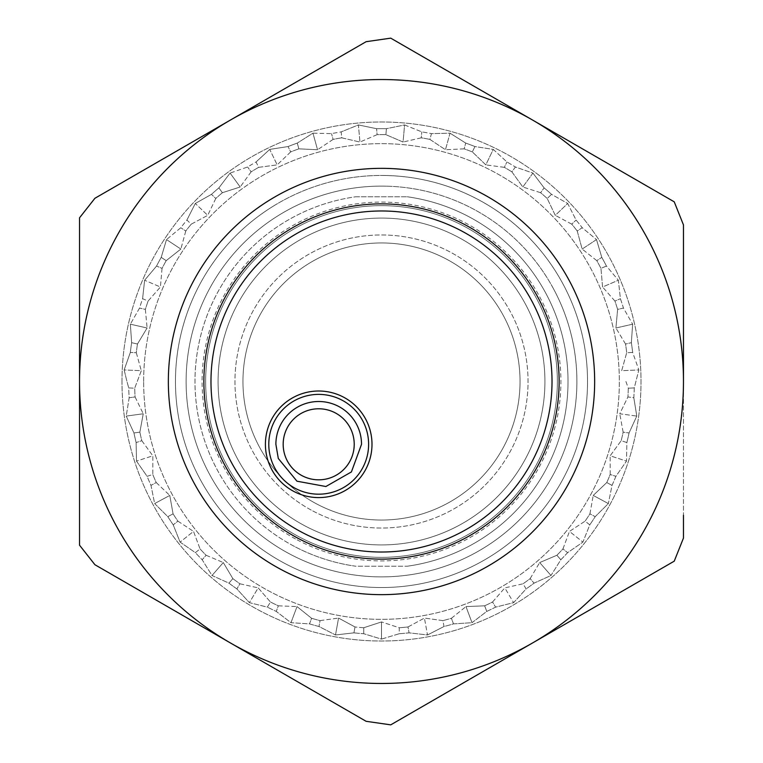 <?xml version="1.0" encoding="UTF-8"?>
<svg xmlns="http://www.w3.org/2000/svg" width="763" height="763" viewBox="0 0 763 763"><rect width="100%" height="100%" fill="white"/><g stroke="black" fill="none" stroke-linecap="round" stroke-linejoin="round"><path stroke-width="0.57" stroke-dasharray="3.81 2.86" d="M270.598 199.467A213.154 213.154 0 0 1 568.559 483.694A213.154 213.154 0 0 1 279.306 568.559A213.154 213.154 0 0 1 270.598 199.467M274.298 205.543A206.048 206.048 0 0 1 562.321 480.28A206.048 206.048 0 0 1 282.72 562.321A206.048 206.048 0 0 1 274.298 205.543M354.223 444.304A35.527 35.527 0 0 0 318.696 408.777A35.527 35.527 0 0 0 283.178 444.304A35.527 35.527 0 0 0 318.696 479.822A35.527 35.527 0 0 0 354.223 444.304M459.851 238.085A163.416 163.416 0 0 1 524.915 459.851A163.416 163.416 0 0 1 303.149 524.915A163.416 163.416 0 0 1 238.085 303.149A163.416 163.416 0 0 1 459.851 238.085A163.416 163.416 0 0 1 524.915 459.851A163.416 163.416 0 0 1 303.149 524.915A163.416 163.416 0 0 1 238.085 303.149A163.416 163.416 0 0 1 459.851 238.085A163.416 163.416 0 0 1 524.915 459.851A163.416 163.416 0 0 1 303.149 524.915A163.416 163.416 0 0 1 238.085 303.149A163.416 163.416 0 0 1 459.851 238.085A163.416 163.416 0 0 1 524.915 459.851A163.416 163.416 0 0 1 303.149 524.915A163.416 163.416 0 0 1 238.085 303.149A163.416 163.416 0 0 1 459.851 238.085M315.081 503.084A138.551 138.551 0 0 1 259.916 315.081A138.551 138.551 0 0 1 447.919 259.916A138.551 138.551 0 0 1 503.084 447.919A138.551 138.551 0 0 1 315.081 503.084A138.551 138.551 0 0 1 259.916 315.081A138.551 138.551 0 0 1 447.919 259.916A138.551 138.551 0 0 1 503.084 447.919A138.551 138.551 0 0 1 315.081 503.084M466.66 225.619A177.626 177.626 0 0 1 537.381 466.66A177.626 177.626 0 0 1 296.34 537.381A177.626 177.626 0 0 1 225.619 296.34A177.626 177.626 0 0 1 466.66 225.619A177.626 177.626 0 0 1 537.381 466.66A177.626 177.626 0 0 1 296.34 537.381A177.626 177.626 0 0 1 225.619 296.34A177.626 177.626 0 0 1 466.66 225.619A177.626 177.626 0 0 1 537.381 466.66A177.626 177.626 0 0 1 296.34 537.381A177.626 177.626 0 0 1 225.619 296.34A177.626 177.626 0 0 1 466.66 225.619M465.811 227.174A175.852 175.852 0 0 1 535.826 465.811A175.852 175.852 0 0 1 297.189 535.826A175.852 175.852 0 0 1 227.174 297.189A175.852 175.852 0 0 1 465.811 227.174A175.852 175.852 0 0 1 535.826 465.811A175.852 175.852 0 0 1 297.189 535.826A175.852 175.852 0 0 1 227.174 297.189A175.852 175.852 0 0 1 465.811 227.174M355.825 196.768L407.175 196.768L355.825 196.768A186.506 186.506 0 0 0 292.086 545.173A186.506 186.506 0 0 1 355.825 196.768A186.506 186.506 0 0 0 355.825 566.232A186.506 186.506 0 0 1 292.086 545.173A186.506 186.506 0 0 0 355.825 566.232L407.175 566.232L355.825 566.232M407.175 196.768A186.506 186.506 0 0 1 407.175 566.232A186.506 186.506 0 0 0 407.175 196.768A186.506 186.506 0 0 1 470.914 217.827M311.247 510.104A146.544 146.544 0 0 1 252.896 311.247A146.544 146.544 0 0 1 451.753 252.896A146.544 146.544 0 0 1 510.104 451.753A146.544 146.544 0 0 1 311.247 510.104A146.544 146.544 0 0 1 252.896 311.247A146.544 146.544 0 0 1 451.753 252.896A146.544 146.544 0 0 1 510.104 451.753A146.544 146.544 0 0 1 311.247 510.104M386.364 175.509A206.048 206.048 0 0 1 480.28 562.321A206.048 206.048 0 0 1 200.679 480.28A206.048 206.048 0 0 1 386.364 175.509A206.048 206.048 0 0 1 480.28 562.321A206.048 206.048 0 0 1 200.679 480.28A206.048 206.048 0 0 1 386.364 175.509A206.048 206.048 0 0 1 480.28 562.321A206.048 206.048 0 0 1 200.679 480.28A206.048 206.048 0 0 1 386.364 175.509A206.048 206.048 0 0 1 480.28 562.321A206.048 206.048 0 0 1 200.679 480.28A206.048 206.048 0 0 1 386.364 175.509M552.965 287.823A195.385 195.385 0 0 0 386.107 186.162A195.385 195.385 0 0 1 475.177 552.965A195.385 195.385 0 0 1 210.035 475.177A195.385 195.385 0 0 1 386.107 186.162A195.385 195.385 0 0 0 210.035 475.177A195.385 195.385 0 0 0 475.177 552.965A195.385 195.385 0 0 0 552.965 287.823A195.385 195.385 0 0 1 475.177 552.965A195.385 195.385 0 0 1 210.035 475.177A195.385 195.385 0 0 1 386.107 186.162A195.385 195.385 0 0 0 210.035 475.177A195.385 195.385 0 0 0 475.177 552.965A195.385 195.385 0 0 0 386.107 186.162A195.385 195.385 0 0 1 552.965 287.823M363.741 627.749L381.5 621.931L381.5 639.108L363.741 633.729A252.849 252.849 0 0 1 353.937 632.842L335.501 634.969L318.991 626.499A252.849 252.849 0 0 1 309.501 623.886L290.98 622.684L276.244 611.401A252.849 252.849 0 0 1 267.384 607.129L249.377 602.646L236.883 588.912A252.849 252.849 0 0 1 228.929 583.132L212.009 575.493L202.176 559.756A252.849 252.849 0 0 1 195.376 552.65L180.097 542.111L173.23 524.868A252.849 252.849 0 0 1 167.812 516.665L154.651 503.57L150.979 485.382A252.849 252.849 0 0 1 147.106 476.331L136.501 461.11L136.129 442.55A252.849 252.849 0 0 1 133.945 432.955L126.219 416.083L129.176 397.752A252.849 252.849 0 0 1 128.737 387.928L126.954 381.5L128.737 387.928L134.698 388.195L141.317 370.713L124.15 369.941L126.954 381.5L124.15 369.941L130.33 352.439A252.849 252.849 0 0 1 131.646 342.692L130.349 324.18L139.553 308.061A252.849 252.849 0 0 1 142.595 298.705L144.627 280.25L156.558 266.039A252.849 252.849 0 0 1 161.212 257.379L166.506 239.582L180.783 227.727A252.849 252.849 0 0 1 186.916 220.04L195.299 203.473L211.465 194.355A252.849 252.849 0 0 1 218.876 187.889L230.083 173.087L247.613 167.002A252.849 252.849 0 0 1 256.063 161.956L269.73 149.405L288.071 146.544A252.849 252.849 0 0 1 297.274 143.091L312.964 133.172L331.524 133.639A252.849 252.849 0 0 1 341.204 131.885L358.41 124.932L376.579 128.699A252.849 252.849 0 0 1 386.421 128.699L404.59 124.932L421.796 131.885A252.849 252.849 0 0 1 431.476 133.639L450.036 133.172L465.726 143.091A252.849 252.849 0 0 1 474.929 146.544L493.27 149.405L506.937 161.956A252.849 252.849 0 0 1 515.387 167.002L532.917 173.087L544.124 187.889A252.849 252.849 0 0 1 551.535 194.355L567.701 203.473L576.084 220.04A252.849 252.849 0 0 1 582.217 227.727L596.494 239.582L601.788 257.379A252.849 252.849 0 0 1 606.442 266.039L618.373 280.25L620.405 298.705A252.849 252.849 0 0 1 623.447 308.061L632.651 324.18L631.354 342.692A252.849 252.849 0 0 1 632.67 352.439L638.85 369.941L634.263 387.928A252.849 252.849 0 0 1 633.824 397.752L636.781 416.083L629.055 432.955A252.849 252.849 0 0 1 626.871 442.55L626.499 461.11L615.894 476.331A252.849 252.849 0 0 1 612.021 485.382L608.349 503.57L595.188 516.665A252.849 252.849 0 0 1 589.77 524.868L582.903 542.111L567.624 552.65A252.849 252.849 0 0 1 560.824 559.756L550.991 575.493L534.071 583.132A252.849 252.849 0 0 1 526.117 588.912L513.623 602.646L495.616 607.129A252.849 252.849 0 0 1 486.756 611.401L472.02 622.684L453.499 623.886A252.849 252.849 0 0 1 444.009 626.499L427.499 634.969L409.063 632.842A252.849 252.849 0 0 1 399.259 633.729L381.5 639.108L363.741 633.729A252.849 252.849 0 0 1 353.937 632.842L355.005 626.967L338.572 618.068L335.501 634.969L318.991 626.499A252.849 252.849 0 0 1 309.501 623.886L311.6 618.288L297.017 606.595L290.98 622.684L276.244 611.401A252.849 252.849 0 0 1 267.384 607.129L270.445 602.007L258.18 587.891L249.377 602.646L236.883 588.912A252.849 252.849 0 0 1 228.929 583.132L232.858 578.631L223.311 562.56L212.009 575.493L202.176 559.756A252.849 252.849 0 0 1 195.376 552.65L200.049 548.921L193.525 531.401L180.097 542.111L173.23 524.868A252.849 252.849 0 0 1 167.812 516.665L173.067 513.833L169.777 495.435L154.651 503.57L150.979 485.382A252.849 252.849 0 0 1 147.106 476.331L152.791 474.491L152.838 455.797L136.501 461.11L136.129 442.55A252.849 252.849 0 0 1 133.945 432.955L139.858 432.154L143.244 413.775L126.219 416.083L129.176 397.752A252.849 252.849 0 0 1 128.737 387.928L134.698 388.195L141.317 370.713L124.15 369.941L130.33 352.439A252.849 252.849 0 0 1 131.646 342.692L137.464 344.018L147.097 328.004L130.349 324.18L139.553 308.061A252.849 252.849 0 0 1 142.595 298.705L148.079 301.051L160.421 287.002L144.627 280.25L156.558 266.039A252.849 252.849 0 0 1 161.212 257.379L166.2 260.66L180.85 249.053L166.506 239.582L180.783 227.727A252.849 252.849 0 0 1 186.916 220.04L191.236 224.16L207.717 215.347L195.299 203.473L211.465 194.355A252.849 252.849 0 0 1 218.876 187.889L222.386 192.715L240.183 186.992L230.083 173.087L247.613 167.002A252.849 252.849 0 0 1 256.063 161.956L258.647 167.345L277.179 164.884L269.73 149.405L288.071 146.544A252.849 252.849 0 0 1 297.274 143.091L298.867 148.842L317.542 149.739L312.964 133.172L331.524 133.639A252.849 252.849 0 0 1 341.204 131.885L341.738 137.826L359.945 142.042L358.41 124.932L376.579 128.699A252.849 252.849 0 0 1 386.421 128.699L385.887 134.65L403.055 142.042L404.59 124.932L421.796 131.885A252.849 252.849 0 0 1 431.476 133.639L429.893 139.4L445.458 149.739L450.036 133.172L465.726 143.091A252.849 252.849 0 0 1 474.929 146.544L472.345 151.923L485.821 164.884L493.27 149.405L506.937 161.956A252.849 252.849 0 0 1 515.387 167.002L511.878 171.837L522.817 186.992L532.917 173.087L544.124 187.889A252.849 252.849 0 0 1 551.535 194.355L547.214 198.485L555.283 215.347L567.701 203.473L576.084 220.04A252.849 252.849 0 0 1 582.217 227.727L577.229 231.017L582.15 249.053L596.494 239.582L601.788 257.379A252.849 252.849 0 0 1 606.442 266.039L600.958 268.385L602.579 287.002L618.373 280.25L620.405 298.705A252.849 252.849 0 0 1 623.447 308.061L617.629 309.387L615.903 328.004L632.651 324.18L631.354 342.692A252.849 252.849 0 0 1 632.67 352.439L626.709 352.706L621.683 370.713L638.85 369.941L634.263 387.928A252.849 252.849 0 0 1 633.824 397.752L627.911 396.951L619.756 413.775L636.781 416.083L629.055 432.955A252.849 252.849 0 0 1 626.871 442.55L621.187 440.699L610.162 455.797L626.499 461.11L615.894 476.331A252.849 252.849 0 0 1 612.021 485.382L606.766 482.55L593.223 495.435L608.349 503.57L595.188 516.665A252.849 252.849 0 0 1 589.77 524.868L585.107 521.148L569.475 531.401L582.903 542.111L567.624 552.65A252.849 252.849 0 0 1 560.824 559.756L556.895 555.264L539.689 562.56L550.991 575.493L534.071 583.132A252.849 252.849 0 0 1 526.117 588.912L523.056 583.781L504.82 587.891L513.623 602.646L495.616 607.129A252.849 252.849 0 0 1 486.756 611.401L484.658 605.812L465.983 606.595L472.02 622.684L453.499 623.886A252.849 252.849 0 0 1 444.009 626.499L442.95 620.624L424.428 618.068L427.499 634.969L409.063 632.842A252.849 252.849 0 0 1 399.259 633.729L399.259 627.749L381.5 621.931L381.5 639.108L399.259 633.729L399.259 627.749L381.5 621.931L363.741 627.749L363.741 633.729L363.741 627.749A246.897 246.897 0 0 1 355.005 626.967L338.572 618.068L335.501 634.969L353.937 632.842L355.005 626.967A246.897 246.897 0 0 0 363.741 627.749M121.985 381.5A259.515 259.515 0 0 1 381.5 121.985A259.515 259.515 0 0 1 641.015 381.5A259.515 259.515 0 0 1 381.5 641.015A259.515 259.515 0 0 1 121.985 381.5A259.515 259.515 0 0 1 381.5 121.985A259.515 259.515 0 0 1 641.015 381.5A259.515 259.515 0 0 1 381.5 641.015A259.515 259.515 0 0 1 121.985 381.5M143.654 381.5A237.846 237.846 0 0 1 381.5 143.654A237.846 237.846 0 0 1 619.346 381.5A237.846 237.846 0 0 1 381.5 619.346A237.846 237.846 0 0 1 143.654 381.5A237.846 237.846 0 0 1 381.5 143.654A237.846 237.846 0 0 1 619.346 381.5A237.846 237.846 0 0 1 381.5 619.346A237.846 237.846 0 0 1 143.654 381.5M136.291 352.706L141.317 370.713L136.291 352.706A246.897 246.897 0 0 1 137.464 344.018L147.097 328.004L130.349 324.18L131.646 342.692L137.464 344.018A246.897 246.897 0 0 0 136.291 352.706L130.33 352.439L136.291 352.706M145.371 309.387L147.097 328.004L145.371 309.387A246.897 246.897 0 0 1 148.079 301.051L160.421 287.002L144.627 280.25L142.595 298.705L148.079 301.051A246.897 246.897 0 0 0 145.371 309.387L139.553 308.061L145.371 309.387M162.042 268.385L160.421 287.002L162.042 268.385A246.897 246.897 0 0 1 166.2 260.66L180.85 249.053L166.506 239.582L161.212 257.379L166.2 260.66A246.897 246.897 0 0 0 162.042 268.385L156.558 266.039L162.042 268.385M185.771 231.017L180.85 249.053L185.771 231.017A246.897 246.897 0 0 1 191.236 224.16L207.717 215.347L195.299 203.473L186.916 220.04L191.236 224.16A246.897 246.897 0 0 0 185.771 231.017L180.783 227.727L185.771 231.017M215.786 198.485L207.717 215.347L215.786 198.485A246.897 246.897 0 0 1 222.386 192.715L240.183 186.992L230.083 173.087L218.876 187.889L222.386 192.715A246.897 246.897 0 0 0 215.786 198.485L211.465 194.355L215.786 198.485M251.122 171.837L240.183 186.992L251.122 171.837A246.897 246.897 0 0 1 258.647 167.345L277.179 164.884L269.73 149.405L256.063 161.956L258.647 167.345A246.897 246.897 0 0 0 251.122 171.837L247.613 167.002L251.122 171.837M290.655 151.923L277.179 164.884L290.655 151.923A246.897 246.897 0 0 1 298.867 148.842L317.542 149.739L312.964 133.172L297.274 143.091L298.867 148.842A246.897 246.897 0 0 0 290.655 151.923L288.071 146.544L290.655 151.923M333.107 139.4L317.542 149.739L333.107 139.4A246.897 246.897 0 0 1 341.738 137.826L359.945 142.042L358.41 124.932L341.204 131.885L341.738 137.826A246.897 246.897 0 0 0 333.107 139.4L331.524 133.639L333.107 139.4M377.113 134.65L359.945 142.042L377.113 134.65A246.897 246.897 0 0 1 385.887 134.65L403.055 142.042L404.59 124.932L386.421 128.699L385.887 134.65A246.897 246.897 0 0 0 377.113 134.65L376.579 128.699L377.113 134.65M421.262 137.826L403.055 142.042L421.262 137.826A246.897 246.897 0 0 1 429.893 139.4L445.458 149.739L450.036 133.172L431.476 133.639L429.893 139.4A246.897 246.897 0 0 0 421.262 137.826L421.796 131.885L421.262 137.826M464.133 148.842L445.458 149.739L464.133 148.842A246.897 246.897 0 0 1 472.345 151.923L485.821 164.884L493.27 149.405L474.929 146.544L472.345 151.923A246.897 246.897 0 0 0 464.133 148.842L465.726 143.091L464.133 148.842M504.353 167.345L485.821 164.884L504.353 167.345A246.897 246.897 0 0 1 511.878 171.837L522.817 186.992L532.917 173.087L515.387 167.002L511.878 171.837A246.897 246.897 0 0 0 504.353 167.345L506.937 161.956L504.353 167.345M540.614 192.715L522.817 186.992L540.614 192.715A246.897 246.897 0 0 1 547.214 198.485L555.283 215.347L567.701 203.473L551.535 194.355L547.214 198.485A246.897 246.897 0 0 0 540.614 192.715L544.124 187.889L540.614 192.715M571.764 224.16L555.283 215.347L571.764 224.16A246.897 246.897 0 0 1 577.229 231.017L582.15 249.053L596.494 239.582L582.217 227.727L577.229 231.017A246.897 246.897 0 0 0 571.764 224.16L576.084 220.04L571.764 224.16M596.8 260.66L582.15 249.053L596.8 260.66A246.897 246.897 0 0 1 600.958 268.385L602.579 287.002L618.373 280.25L606.442 266.039L600.958 268.385A246.897 246.897 0 0 0 596.8 260.66L601.788 257.379L596.8 260.66M614.921 301.051L602.579 287.002L614.921 301.051A246.897 246.897 0 0 1 617.629 309.387L615.903 328.004L632.651 324.18L623.447 308.061L617.629 309.387A246.897 246.897 0 0 0 614.921 301.051L620.405 298.705L614.921 301.051M625.536 344.018L615.903 328.004L625.536 344.018A246.897 246.897 0 0 1 626.709 352.706L621.683 370.713L638.85 369.941L632.67 352.439L626.709 352.706A246.897 246.897 0 0 0 625.536 344.018L631.354 342.692L625.536 344.018M625.918 381.5L628.302 388.195A246.897 246.897 0 0 1 627.911 396.951L619.756 413.775L636.781 416.083L633.824 397.752L627.911 396.951A246.897 246.897 0 0 0 628.302 388.195L634.263 387.928L628.302 388.195L625.918 381.5M79.533 217.817L79.533 381.5A301.967 301.967 0 0 0 230.521 643.009L366.116 721.302L390.732 724.85L532.479 643.009A301.967 301.967 0 0 0 532.479 119.991A301.967 301.967 0 0 0 79.533 381.5L79.533 545.183L94.917 564.725L230.521 643.009A301.967 301.967 0 0 0 683.467 381.5A301.967 301.967 0 0 0 532.479 119.991L390.732 38.15L366.116 41.698L230.521 119.991A301.967 301.967 0 0 0 230.521 643.009A301.967 301.967 0 0 0 532.479 643.009L674.234 561.167L683.467 538.077L683.467 224.923L674.234 201.833L390.732 38.15L366.116 41.698L94.917 198.275L79.533 217.817L94.917 198.275L230.521 119.991A301.967 301.967 0 0 0 79.533 381.5L79.533 217.817L94.917 198.275M683.467 247.689L683.467 224.923L674.234 201.833L656.132 191.379M230.521 643.009A301.967 301.967 0 0 1 79.533 381.5L79.533 545.183L94.917 564.725L230.521 643.009A301.967 301.967 0 0 0 532.479 643.009L674.234 561.167L683.467 538.077L683.467 515.311M94.917 564.725L114.631 576.103M674.234 201.833L532.479 119.991A301.967 301.967 0 0 0 230.521 119.991L366.116 41.698L390.732 38.15M407.995 626.967L424.428 618.068L427.499 634.969L444.009 626.499L442.95 620.624L424.428 618.068L407.995 626.967A246.897 246.897 0 0 1 399.259 627.749A246.897 246.897 0 0 0 407.995 626.967L409.063 632.842L407.995 626.967M320.05 620.624L338.572 618.068L320.05 620.624A246.897 246.897 0 0 1 311.6 618.288L297.017 606.595L290.98 622.684L309.501 623.886L311.6 618.288A246.897 246.897 0 0 0 320.05 620.624L318.991 626.499L320.05 620.624M278.342 605.812L297.017 606.595L278.342 605.812A246.897 246.897 0 0 1 270.445 602.007L258.18 587.891L249.377 602.646L267.384 607.129L270.445 602.007A246.897 246.897 0 0 0 278.342 605.812L276.244 611.401L278.342 605.812M239.944 583.781L258.18 587.891L239.944 583.781A246.897 246.897 0 0 1 232.858 578.631L223.311 562.56L212.009 575.493L228.929 583.132L232.858 578.631A246.897 246.897 0 0 0 239.944 583.781L236.883 588.912L239.944 583.781M206.105 555.264L223.311 562.56L206.105 555.264A246.897 246.897 0 0 1 200.049 548.921L193.525 531.401L180.097 542.111L195.376 552.65L200.049 548.921A246.897 246.897 0 0 0 206.105 555.264L202.176 559.756L206.105 555.264M177.893 521.148L193.525 531.401L177.893 521.148A246.897 246.897 0 0 1 173.067 513.833L169.777 495.435L154.651 503.57L167.812 516.665L173.067 513.833A246.897 246.897 0 0 0 177.893 521.148L173.23 524.868L177.893 521.148M156.234 482.55L169.777 495.435L156.234 482.55A246.897 246.897 0 0 1 152.791 474.491L152.838 455.797L136.501 461.11L147.106 476.331L152.791 474.491A246.897 246.897 0 0 0 156.234 482.55L150.979 485.382L156.234 482.55M141.813 440.699L152.838 455.797L141.813 440.699A246.897 246.897 0 0 1 139.858 432.154L143.244 413.775L126.219 416.083L133.945 432.955L139.858 432.154A246.897 246.897 0 0 0 141.813 440.699L136.129 442.55L141.813 440.699M135.089 396.951L143.244 413.775L135.089 396.951A246.897 246.897 0 0 1 134.698 388.195A246.897 246.897 0 0 0 135.089 396.951L129.176 397.752L135.089 396.951M623.142 432.154L619.756 413.775L623.142 432.154A246.897 246.897 0 0 1 621.187 440.699L610.162 455.797L626.499 461.11L626.871 442.55L621.187 440.699A246.897 246.897 0 0 0 623.142 432.154L629.055 432.955L623.142 432.154M610.209 474.491L610.162 455.797L610.209 474.491A246.897 246.897 0 0 1 606.766 482.55L593.223 495.435L608.349 503.57L612.021 485.382L606.766 482.55A246.897 246.897 0 0 0 610.209 474.491L615.894 476.331L610.209 474.491M589.933 513.833L593.223 495.435L589.933 513.833A246.897 246.897 0 0 1 585.107 521.148L569.475 531.401L582.903 542.111L589.77 524.868L585.107 521.148A246.897 246.897 0 0 0 589.933 513.833L595.188 516.665L589.933 513.833M562.951 548.921L569.475 531.401L562.951 548.921A246.897 246.897 0 0 1 556.895 555.264L539.689 562.56L550.991 575.493L560.824 559.756L556.895 555.264A246.897 246.897 0 0 0 562.951 548.921L567.624 552.65L562.951 548.921M530.142 578.631L539.689 562.56L530.142 578.631A246.897 246.897 0 0 1 523.056 583.781L504.82 587.891L513.623 602.646L526.117 588.912L523.056 583.781A246.897 246.897 0 0 0 530.142 578.631L534.071 583.132L530.142 578.631M492.555 602.007L504.82 587.891L492.555 602.007A246.897 246.897 0 0 1 484.658 605.812L465.983 606.595L472.02 622.684L486.756 611.401L484.658 605.812A246.897 246.897 0 0 0 492.555 602.007L495.616 607.129L492.555 602.007M451.4 618.288L465.983 606.595L451.4 618.288A246.897 246.897 0 0 1 442.95 620.624A246.897 246.897 0 0 0 451.4 618.288L453.499 623.886L451.4 618.288M390.732 724.85L366.116 721.302M532.479 643.009A301.967 301.967 0 0 0 683.467 381.5L683.467 538.077M230.521 119.991A301.967 301.967 0 0 1 683.467 381.5L683.467 224.923M295.491 538.945A179.4 179.4 0 0 1 224.055 295.491A179.4 179.4 0 0 1 467.509 224.055A179.4 179.4 0 0 1 538.945 467.509A179.4 179.4 0 0 1 295.491 538.945"/><path stroke-width="1.14" d="M354.223 444.304A35.527 35.527 0 0 0 318.696 408.777A35.527 35.527 0 0 0 283.178 444.304A35.527 35.527 0 0 0 318.696 479.822A35.527 35.527 0 0 0 354.223 444.304M279.306 568.559A213.154 213.154 0 0 1 194.441 279.306A213.154 213.154 0 0 1 483.694 194.441A213.154 213.154 0 0 1 568.559 483.694A213.154 213.154 0 0 1 279.306 568.559M371.991 444.304A53.286 53.286 0 0 0 318.696 391.009A53.286 53.286 0 0 0 265.41 444.304A53.286 53.286 0 0 0 318.696 497.59A53.286 53.286 0 0 0 371.991 444.304M296.34 537.381A177.626 177.626 0 0 0 537.381 466.66A177.626 177.626 0 0 0 466.66 225.619A177.626 177.626 0 0 0 225.619 296.34A177.626 177.626 0 0 0 296.34 537.381M390.732 724.85L366.116 721.302L390.732 724.85L674.234 561.167L683.467 538.077L674.234 561.167L532.479 643.009A301.967 301.967 0 0 0 683.467 381.5L683.467 247.689M656.132 191.379L390.732 38.15L366.116 41.698L230.521 119.991A301.967 301.967 0 0 0 79.533 381.5L79.533 545.183L94.917 564.725L230.521 643.009A301.967 301.967 0 0 0 532.479 643.009M94.917 564.725L79.533 545.183L79.533 217.817L94.917 198.275L230.521 119.991L94.917 198.275M674.234 201.833L683.467 224.923L674.234 201.833L532.479 119.991A301.967 301.967 0 0 0 230.521 119.991M114.631 576.103L366.116 721.302M683.467 538.077L683.467 515.311M230.521 643.009A301.967 301.967 0 0 1 79.533 381.5L79.533 217.817M683.467 224.923L683.467 381.5A301.967 301.967 0 0 0 532.479 119.991L390.732 38.15M271.599 460.814A49.919 49.919 0 0 0 368.615 444.304A49.919 49.919 0 0 0 310.455 395.072A49.919 49.919 0 0 0 271.599 460.814M361.519 444.304L351.419 471.925L325.887 486.517L296.96 481.195L278.295 458.468L275.882 444.304A42.823 42.823 0 0 1 359.182 430.351A42.823 42.823 0 0 1 361.519 444.304M299.745 531.143A170.521 170.521 0 0 0 531.143 463.255A170.521 170.521 0 0 0 463.255 231.857A170.521 170.521 0 0 0 231.857 299.745A170.521 170.521 0 0 0 299.745 531.143"/></g></svg>
